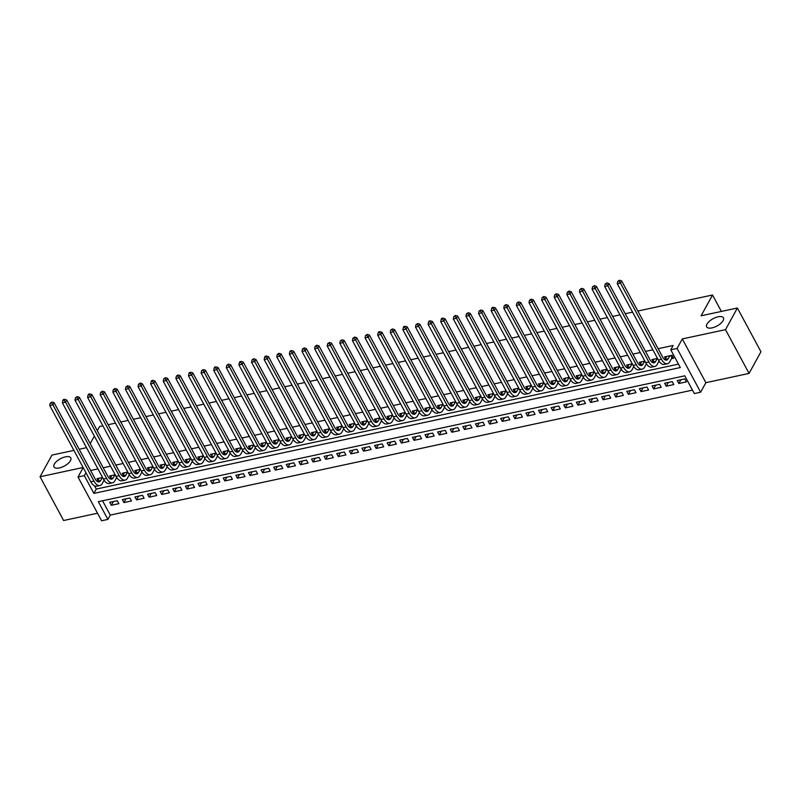 <?xml version="1.0" encoding="UTF-8"?>
<svg xmlns="http://www.w3.org/2000/svg" width="801" height="801" viewBox="0 0 801 801"><rect width="100%" height="100%" fill="white"/><g stroke="black" fill="none" stroke-linecap="round" stroke-linejoin="round"><path stroke-width="1.2" d="M70.458 460.665A9.542 4.135 151.7 0 1 61.827 467.203A9.542 4.135 151.7 0 1 53.987 466.923A9.542 4.135 151.7 0 1 54.318 464.129A9.542 4.135 151.7 0 1 62.959 457.601A9.542 4.135 151.7 0 1 70.788 457.882A9.542 4.135 151.7 0 1 70.458 460.665M723.123 320.61A9.542 4.135 151.7 0 1 714.482 327.148A9.542 4.135 151.7 0 1 706.652 326.868A9.542 4.135 151.7 0 1 706.983 324.075A9.542 4.135 151.7 0 1 715.613 317.546A9.542 4.135 151.7 0 1 723.453 317.827A9.542 4.135 151.7 0 1 723.123 320.61M107.885 519.408L101.577 520.76L78.017 477.006L84.325 475.654L93.877 493.396L680.319 367.549L670.767 349.807L677.075 348.455L700.635 392.21L694.327 393.561L684.775 375.819L98.333 501.666L107.885 519.408L110.258 515.083L692.485 390.137M73.902 450.382L51.935 455.088L40.05 476.745L63.609 520.51L97.522 513.231M637.846 311.028L712.54 294.998L701.125 315.784L737.391 308.005L760.95 351.759L749.065 373.416L725.506 329.652L682.302 338.923L677.075 348.455M682.302 338.923L705.871 382.688L749.065 373.416M705.871 382.688L700.635 392.21M737.391 308.005L725.506 329.652M102.568 477.476L96.991 478.678L97.952 480.47M115.174 474.773L109.607 475.974L110.568 477.756M127.79 472.069L122.213 473.261L123.174 475.053M140.395 469.366L134.828 470.557L135.79 472.35M153.011 466.653L147.434 467.854L148.405 469.646M165.627 463.949L160.05 465.141L161.011 466.933M178.233 461.246L172.666 462.437L173.627 464.23M190.848 458.532L185.271 459.734L186.232 461.526M203.454 455.829L197.887 457.031L198.848 458.813M216.07 453.126L210.493 454.317L211.464 456.109M228.685 450.412L223.109 451.614L224.07 453.406M241.291 447.709L235.724 448.91L236.685 450.693M253.907 445.006L248.33 446.197L249.301 447.989M266.523 442.302L260.946 443.494L261.907 445.286M279.128 439.589L273.552 440.79L274.523 442.583M291.744 436.885L286.167 438.077L287.128 439.869M304.35 434.182L298.783 435.374L299.744 437.166M316.966 431.469L311.389 432.67L312.36 434.462M329.581 428.765L324.005 429.967L324.966 431.749M342.187 426.062L336.61 427.253L337.581 429.046M354.803 423.349L349.226 424.55L350.187 426.342M367.409 420.645L361.842 421.847L362.803 423.629M380.024 417.942L374.447 419.133L375.419 420.925M392.64 415.238L387.063 416.43L388.024 418.222M405.246 412.525L399.669 413.727L400.64 415.519M417.862 409.822L412.285 411.013L413.246 412.805M430.467 407.118L424.9 408.31L425.862 410.102M443.083 404.405L437.506 405.606L438.477 407.399M455.699 401.701L450.122 402.903L451.083 404.685M468.305 398.998L462.738 400.19L463.699 401.982M480.92 396.285L475.343 397.486L476.305 399.278M493.526 393.581L487.959 394.783L488.92 396.565M506.142 390.878L500.565 392.069L501.536 393.862M518.758 388.175L513.181 389.366L514.142 391.158M531.363 385.461L525.796 386.663L526.758 388.455M543.979 382.758L538.402 383.949L539.363 385.742M556.585 380.054L551.018 381.246L551.979 383.038M569.201 377.341L563.624 378.543L564.595 380.335M581.816 374.638L576.239 375.839L577.201 377.621M594.422 371.934L588.855 373.126L589.816 374.918M607.038 369.221L601.461 370.422L602.422 372.215M619.644 366.518L614.077 367.719L615.038 369.501M632.259 363.814L626.682 365.006L627.654 366.798M644.875 361.111L639.298 362.302L640.259 364.095M657.481 358.397L651.914 359.599L652.875 361.391M680.9 379.764L678.847 383.499L686.417 381.877L684.825 378.923L677.256 380.545L678.847 383.499M668.294 382.467L666.242 386.202L673.801 384.58L672.209 381.626L664.65 383.248L666.242 386.202M655.679 385.171L653.626 388.916L661.195 387.294L659.603 384.33L652.034 385.952L653.626 388.916M643.063 387.884L641.01 391.619L648.58 389.997L646.988 387.043L639.418 388.665L641.01 391.619M630.457 390.588L628.405 394.322L635.974 392.7L634.382 389.747L626.813 391.369L628.405 394.322M617.841 393.291L615.789 397.036L623.358 395.404L621.766 392.45L614.197 394.072L615.789 397.036M605.236 396.004L603.183 399.739L610.742 398.117L609.15 395.153L601.591 396.785L603.183 399.739M592.62 398.708L590.567 402.442L598.137 400.82L596.545 397.867L588.975 399.489L590.567 402.442M580.004 401.411L577.952 405.156L585.521 403.524L583.929 400.57L576.36 402.192L577.952 405.156M567.398 404.115L565.346 407.859L572.915 406.237L571.323 403.273L563.754 404.905L565.346 407.859M554.783 406.828L552.73 410.563L560.299 408.941L558.708 405.987L551.138 407.609L552.73 410.563M542.177 409.531L540.124 413.266L547.684 411.644L546.092 408.69L538.532 410.312L540.124 413.266M529.561 412.235L527.509 415.979L535.078 414.357L533.486 411.394L525.917 413.016L527.509 415.979M516.945 414.948L514.893 418.683L522.462 417.061L520.87 414.107L513.301 415.729L514.893 418.683M504.34 417.651L502.287 421.386L509.857 419.764L508.265 416.81L500.695 418.432L502.287 421.386M491.724 420.355L489.671 424.099L497.241 422.467L495.649 419.514L488.079 421.136L489.671 424.099M479.118 423.068L477.066 426.803L484.625 425.181L483.033 422.217L475.474 423.849L477.066 426.803M466.502 425.772L464.45 429.506L472.019 427.884L470.427 424.93L462.858 426.553L464.45 429.506M453.887 428.475L451.834 432.22L459.404 430.588L457.812 427.634L450.242 429.256L451.834 432.22M441.281 431.178L439.228 434.923L446.788 433.301L445.196 430.337L437.636 431.969L439.228 434.923M428.665 433.892L426.613 437.626L434.182 436.004L432.59 433.051L425.021 434.673L426.613 437.626M416.059 436.595L414.007 440.33L421.566 438.708L419.974 435.754L412.415 437.376L414.007 440.33M403.444 439.298L401.391 443.043L408.961 441.421L407.369 438.457L399.799 440.079L401.391 443.043M390.828 442.012L388.775 445.746L396.345 444.124L394.753 441.171L387.183 442.793L388.775 445.746M378.222 444.715L376.17 448.45L383.729 446.828L382.137 443.874L374.578 445.496L376.17 448.45M365.606 447.419L363.554 451.163L371.123 449.531L369.531 446.578L361.962 448.2L363.554 451.163M352.991 450.132L350.938 453.867L358.508 452.245L356.916 449.281L349.346 450.913L350.938 453.867M340.385 452.835L338.332 456.57L345.902 454.948L344.31 451.994L336.74 453.616L338.332 456.57M327.769 455.539L325.717 459.283L333.286 457.651L331.694 454.698L324.125 456.32L325.717 459.283M315.163 458.242L313.111 461.987L320.67 460.365L319.078 457.401L311.519 459.033L313.111 461.987M302.548 460.955L300.495 464.69L308.065 463.068L306.473 460.114L298.903 461.736L300.495 464.69M289.932 463.659L287.879 467.394L295.449 465.771L293.857 462.818L286.287 464.44L287.879 467.394M277.326 466.362L275.274 470.107L282.843 468.485L281.251 465.521L273.682 467.143L275.274 470.107M264.71 469.076L262.658 472.81L270.227 471.188L268.635 468.235L261.066 469.857L262.658 472.81M252.105 471.779L250.052 475.514L257.612 473.892L256.02 470.938L248.46 472.56L250.052 475.514M239.489 474.482L237.436 478.227L245.006 476.595L243.414 473.641L235.844 475.263L237.436 478.227M226.873 477.196L224.821 480.93L232.39 479.308L230.798 476.345L223.229 477.977L224.821 480.93M214.267 479.899L212.215 483.634L219.784 482.012L218.192 479.058L210.623 480.68L212.215 483.634M201.652 482.602L199.599 486.347L207.169 484.715L205.577 481.761L198.007 483.383L199.599 486.347M189.046 485.306L186.993 489.051L194.553 487.429L192.961 484.465L185.401 486.097L186.993 489.051M176.43 488.019L174.378 491.754L181.947 490.132L180.355 487.178L172.786 488.8L174.378 491.754M163.815 490.723L161.762 494.457L169.331 492.835L167.739 489.882L160.17 491.504L161.762 494.457M151.209 493.426L149.156 497.171L156.726 495.549L155.134 492.585L147.564 494.207L149.156 497.171M138.593 496.139L136.54 499.874L144.11 498.252L142.518 495.298L134.948 496.92L136.54 499.874M125.987 498.843L123.935 502.577L131.494 500.955L129.902 498.002L122.343 499.624L123.935 502.577M102.548 500.765L110.258 515.083M117.296 500.705L109.727 502.327L111.319 505.291L118.888 503.659L117.296 500.705M670.767 349.807L673.15 345.471L658.132 348.695M652.865 349.827L645.516 351.399M640.259 352.53L632.91 354.112M627.644 355.243L620.294 356.815M615.028 357.947L607.679 359.519M602.422 360.65L595.073 362.232M589.806 363.354L582.457 364.936M577.201 366.067L569.851 367.639M564.585 368.77L557.236 370.352M551.969 371.474L544.62 373.056M539.363 374.187L532.014 375.759M526.748 376.891L519.398 378.462M514.142 379.594L506.793 381.176M501.526 382.307L494.177 383.879M488.91 385.011L481.561 386.583M476.305 387.714L468.955 389.296M463.689 390.417L456.34 391.999M451.073 393.131L443.734 394.703M438.467 395.834L431.118 397.416M425.852 398.538L418.502 400.12M413.246 401.251L405.897 402.823M400.63 403.954L393.281 405.526M388.014 406.658L380.675 408.24M375.409 409.371L368.06 410.943M362.793 412.074L355.444 413.646M350.187 414.778L342.838 416.36M337.571 417.481L330.222 419.063M324.956 420.195L317.617 421.767M312.35 422.898L305.001 424.48M299.734 425.601L292.385 427.183M287.128 428.315L279.779 429.887M274.513 431.018L267.164 432.59M261.897 433.721L254.558 435.303M249.291 436.435L241.942 438.007M236.675 439.138L229.326 440.71M224.07 441.842L216.721 443.424M211.454 444.545L204.105 446.127M198.838 447.258L191.489 448.83M186.232 449.962L178.883 451.544M173.617 452.665L166.268 454.247M161.011 455.379L153.662 456.95M148.395 458.082L141.046 459.654M135.78 460.785L128.43 462.367M123.174 463.499L115.825 465.071M110.558 466.202L103.209 467.774M97.952 468.905L90.603 470.487M94.538 485.877L96.25 489.061L678.477 364.125M671.478 358.698L673.681 358.227L672.089 355.264L664.52 356.886L665.481 358.678M97.311 430.698L99.604 426.522L102.888 425.822M108.155 424.69L115.494 423.118M120.761 421.987L128.11 420.405M133.377 419.283L140.726 417.701M145.982 416.57L153.331 414.998M158.598 413.867L165.947 412.285M171.214 411.163L178.553 409.581M183.819 408.45L191.169 406.878M196.435 405.747L203.784 404.175M209.041 403.043L216.39 401.461M221.657 400.33L229.006 398.758M234.272 397.626L241.612 396.054M246.878 394.923L254.227 393.341M259.494 392.22L266.843 390.638M272.1 389.506L279.449 387.934M284.715 386.803L292.065 385.221M297.331 384.1L304.68 382.518M309.937 381.386L317.286 379.814M322.553 378.683L329.902 377.111M335.158 375.979L342.508 374.397M347.774 373.266L355.123 371.694M360.39 370.563L367.739 368.991M372.996 367.859L380.345 366.277M385.611 365.156L392.961 363.574M398.217 362.442L405.566 360.871M410.833 359.739L418.182 358.157M423.449 357.036L430.798 355.454M436.054 354.322L443.404 352.75M448.67 351.619L456.019 350.047M461.276 348.916L468.625 347.334M473.892 346.202L481.241 344.63M486.507 343.499L493.857 341.927M499.113 340.795L506.462 339.213M511.729 338.092L519.078 336.51M524.335 335.379L531.684 333.807M536.95 332.675L544.3 331.093M549.566 329.972L556.915 328.39M562.172 327.259L569.521 325.687M574.788 324.555L582.137 322.983M587.403 321.852L594.742 320.27M600.009 319.138L607.358 317.566M612.625 316.435L619.974 314.863M625.231 313.732L632.58 312.15M721.391 311.439L712.54 294.998M83.124 467.504L40.05 476.745M83.174 467.604L78.017 477.006M85.927 472.72L84.325 475.654M90.213 443.634L94.348 436.094M79.169 449.251L86.518 447.669M96.25 489.061L93.877 493.396M113.372 501.546L111.319 505.291M666.732 356.415L665.09 359.409A7.449 3.735 -102.1 0 1 664.89 359.729M669.886 355.744L668.244 358.728A7.449 3.735 -102.1 0 1 666.622 360.1A7.449 3.735 -102.1 0 1 662.677 357.146L621.636 280.921L620.445 283.083L661.496 359.309A11.184 5.607 77.9 0 0 667.403 363.744A11.184 5.607 77.9 0 0 669.836 361.682L671.949 357.827L670.727 355.554M672.94 356.845L671.949 357.827M619.033 281.101L619.503 280.24L617.771 281.371L619.033 281.101L620.445 283.083L617.291 283.764L658.342 359.989A11.184 5.607 77.9 0 0 664.249 364.425L667.403 363.744M617.291 283.764L617.771 281.371M619.503 280.24L621.636 280.921M654.117 359.118L652.475 362.112A7.449 3.735 -102.1 0 1 652.284 362.432M657.271 358.447L655.629 361.431A7.449 3.735 -102.1 0 1 654.006 362.813A7.449 3.735 -102.1 0 1 650.072 359.849L609.03 283.624L607.839 285.797L648.88 362.022A11.184 5.607 77.9 0 0 654.787 366.447A11.184 5.607 77.9 0 0 657.221 364.395L659.013 361.121M606.417 283.804L606.898 282.943L605.155 284.075L606.417 283.804L607.839 285.797L604.685 286.468L645.726 362.693A11.184 5.607 77.9 0 0 651.634 367.128L654.787 366.447M604.685 286.468L605.155 284.075M606.898 282.943L609.03 283.624M641.501 361.832L639.869 364.815A7.449 3.735 -102.1 0 1 639.669 365.136M644.655 361.151L643.013 364.145A7.449 3.735 -102.1 0 1 641.401 365.516A7.449 3.735 -102.1 0 1 637.456 362.563L596.415 286.337L595.223 288.5L636.264 364.725A11.184 5.607 77.9 0 0 642.182 369.161A11.184 5.607 77.9 0 0 644.605 367.098L646.407 363.834M593.811 286.518L594.282 285.647L592.55 286.788L593.811 286.518L595.223 288.5L592.069 289.171L633.11 365.396A11.184 5.607 77.9 0 0 639.028 369.832L642.182 369.161M592.069 289.171L592.55 286.788M594.282 285.647L596.415 286.337M628.895 364.535L627.253 367.519A7.449 3.735 -102.1 0 1 627.053 367.849M632.049 363.854L630.407 366.848A7.449 3.735 -102.1 0 1 628.785 368.22A7.449 3.735 -102.1 0 1 624.84 365.266L583.799 289.041L582.617 291.204L623.659 367.429A11.184 5.607 77.9 0 0 629.566 371.864A11.184 5.607 77.9 0 0 631.999 369.802L633.791 366.538M581.196 289.221L581.676 288.36L579.934 289.491L581.196 289.221L582.617 291.204L579.463 291.884L620.505 368.11A11.184 5.607 77.9 0 0 626.412 372.545L629.566 371.864M579.463 291.884L579.934 289.491M581.676 288.36L583.799 289.041M616.279 367.238L614.637 370.232A7.449 3.735 -102.1 0 1 614.447 370.553M619.433 366.568L617.791 369.551A7.449 3.735 -102.1 0 1 616.169 370.923A7.449 3.735 -102.1 0 1 612.234 367.969L571.193 291.744L570.002 293.917L611.043 370.132A11.184 5.607 77.9 0 0 616.96 374.568A11.184 5.607 77.9 0 0 619.383 372.515L621.175 369.241M568.58 291.924L569.06 291.063L567.318 292.195L568.58 291.924L570.002 293.917L566.848 294.588L607.889 370.813A11.184 5.607 77.9 0 0 613.806 375.248L616.96 374.568M566.848 294.588L567.318 292.195M569.06 291.063L571.193 291.744M603.674 369.952L602.032 372.936A7.449 3.735 -102.1 0 1 601.831 373.256M606.818 369.271L605.186 372.265A7.449 3.735 -102.1 0 1 603.564 373.636A7.449 3.735 -102.1 0 1 599.619 370.673L558.577 294.458L557.386 296.62L598.427 372.845A11.184 5.607 77.9 0 0 604.344 377.281A11.184 5.607 77.9 0 0 606.778 375.218L608.57 371.954M555.974 294.638L556.445 293.767L554.713 294.908L555.974 294.638L557.386 296.62L554.232 297.291L595.283 373.516A11.184 5.607 77.9 0 0 601.191 377.952L604.344 377.281M554.232 297.291L554.713 294.908M556.445 293.767L558.577 294.458M591.058 372.655L589.416 375.639A7.449 3.735 -102.1 0 1 589.216 375.969M594.212 371.974L592.57 374.968A7.449 3.735 -102.1 0 1 590.948 376.34A7.449 3.735 -102.1 0 1 587.013 373.386L545.962 297.161L544.78 299.324L585.821 375.549A11.184 5.607 77.9 0 0 591.729 379.984A11.184 5.607 77.9 0 0 594.162 377.922L595.954 374.658M543.358 297.341L543.839 296.47L542.097 297.612L543.358 297.341L544.78 299.324L541.626 300.005L582.667 376.23A11.184 5.607 77.9 0 0 588.575 380.665L591.729 379.984M541.626 300.005L542.097 297.612M543.839 296.47L545.962 297.161M578.442 375.359L576.81 378.352A7.449 3.735 -102.1 0 1 576.61 378.673M581.596 374.688L579.954 377.671A7.449 3.735 -102.1 0 1 578.342 379.043A7.449 3.735 -102.1 0 1 574.397 376.09L533.356 299.864L532.164 302.027L573.206 378.252A11.184 5.607 77.9 0 0 579.123 382.688A11.184 5.607 77.9 0 0 581.546 380.625L583.348 377.361M530.753 300.045L531.223 299.184L529.491 300.315L530.753 300.045L532.164 302.027L529.01 302.708L570.052 378.933A11.184 5.607 77.9 0 0 575.969 383.369L579.123 382.688M529.01 302.708L529.491 300.315M531.223 299.184L533.356 299.864M565.836 378.072L564.194 381.056A7.449 3.735 -102.1 0 1 563.994 381.376M568.99 377.391L567.348 380.375A7.449 3.735 -102.1 0 1 565.726 381.757A7.449 3.735 -102.1 0 1 561.781 378.793L520.74 302.568L519.559 304.74L560.6 380.966A11.184 5.607 77.9 0 0 566.507 385.401A11.184 5.607 77.9 0 0 568.94 383.339L570.733 380.064M518.137 302.758L518.617 301.887L516.875 303.028L518.137 302.758L519.559 304.74L516.405 305.411L557.446 381.636A11.184 5.607 77.9 0 0 563.353 386.072L566.507 385.401M516.405 305.411L516.875 303.028M518.617 301.887L520.74 302.568M553.221 380.775L551.579 383.759A7.449 3.735 -102.1 0 1 551.388 384.079M556.375 380.095L554.733 383.088A7.449 3.735 -102.1 0 1 553.111 384.46A7.449 3.735 -102.1 0 1 549.176 381.506L508.134 305.281L506.943 307.444L547.984 383.669A11.184 5.607 77.9 0 0 553.902 388.105A11.184 5.607 77.9 0 0 556.325 386.042L558.117 382.778M505.521 305.461L506.002 304.59L504.26 305.732L505.521 305.461L506.943 307.444L503.789 308.125L544.83 384.34A11.184 5.607 77.9 0 0 550.748 388.775L553.902 388.105M503.789 308.125L504.26 305.732M506.002 304.59L508.134 305.281M540.615 383.479L538.973 386.472A7.449 3.735 -102.1 0 1 538.773 386.793M543.759 382.808L542.127 385.792A7.449 3.735 -102.1 0 1 540.505 387.163A7.449 3.735 -102.1 0 1 536.56 384.21L495.519 307.985L494.327 310.147L535.368 386.372A11.184 5.607 77.9 0 0 541.286 390.808A11.184 5.607 77.9 0 0 543.719 388.745L545.511 385.481M492.915 308.165L493.386 307.304L492.124 307.574L491.654 308.435L492.915 308.165L494.327 310.147L491.173 310.828L532.224 387.053A11.184 5.607 77.9 0 0 538.132 391.489L541.286 390.808M491.173 310.828L491.654 308.435M493.386 307.304L495.519 307.985M527.999 386.182L526.357 389.176A7.449 3.735 -102.1 0 1 526.157 389.496M531.153 385.511L529.511 388.495A7.449 3.735 -102.1 0 1 527.889 389.877A7.449 3.735 -102.1 0 1 523.954 386.913L482.903 310.688L481.721 312.861L522.763 389.086A11.184 5.607 77.9 0 0 528.67 393.511A11.184 5.607 77.9 0 0 531.103 391.459L532.895 388.185M480.3 310.868L480.78 310.007L479.038 311.138L480.3 310.868L481.721 312.861L478.567 313.531L519.609 389.757A11.184 5.607 77.9 0 0 525.516 394.192L528.67 393.511M478.567 313.531L479.038 311.138M480.78 310.007L482.903 310.688M515.383 388.896L513.751 391.879A7.449 3.735 -102.1 0 1 513.551 392.2M518.537 388.215L516.895 391.208A7.449 3.735 -102.1 0 1 515.283 392.58A7.449 3.735 -102.1 0 1 511.338 389.626L470.297 313.401L469.106 315.564L510.147 391.789A11.184 5.607 77.9 0 0 516.064 396.225A11.184 5.607 77.9 0 0 518.487 394.162L520.29 390.898M467.694 313.581L468.164 312.71L466.432 313.852L467.694 313.581L469.106 315.564L465.952 316.235L506.993 392.46A11.184 5.607 77.9 0 0 512.91 396.895L516.064 396.225M465.952 316.235L466.432 313.852M468.164 312.71L470.297 313.401M502.778 391.599L501.136 394.583A7.449 3.735 -102.1 0 1 500.935 394.913M505.932 390.918L504.29 393.912A7.449 3.735 -102.1 0 1 502.668 395.283A7.449 3.735 -102.1 0 1 498.723 392.33L457.681 316.105L456.5 318.267L497.541 394.493A11.184 5.607 77.9 0 0 503.449 398.928A11.184 5.607 77.9 0 0 505.882 396.865L507.674 393.601M455.078 316.285L455.549 315.424L453.817 316.555L455.078 316.285L456.5 318.267L453.346 318.948L494.387 395.173A11.184 5.607 77.9 0 0 500.295 399.609L503.449 398.928M453.346 318.948L453.817 316.555M455.549 315.424L457.681 316.105M490.162 394.302L488.52 397.296A7.449 3.735 -102.1 0 1 488.33 397.616M493.316 393.631L491.674 396.615A7.449 3.735 -102.1 0 1 490.052 397.987A7.449 3.735 -102.1 0 1 486.117 395.033L445.076 318.808L443.884 320.981L484.925 397.196A11.184 5.607 77.9 0 0 490.833 401.631A11.184 5.607 77.9 0 0 493.266 399.579L495.058 396.305M442.462 318.988L442.943 318.127L441.681 318.397L441.201 319.259L442.462 318.988L443.884 320.981L440.73 321.652L481.771 397.877A11.184 5.607 77.9 0 0 487.689 402.312L490.833 401.631M440.73 321.652L441.201 319.259M442.943 318.127L445.076 318.808M477.556 397.016L475.914 399.999A7.449 3.735 -102.1 0 1 475.714 400.32M480.7 396.335L479.068 399.329A7.449 3.735 -102.1 0 1 477.446 400.7A7.449 3.735 -102.1 0 1 473.501 397.737L432.46 321.521L431.268 323.684L472.31 399.909A11.184 5.607 77.9 0 0 478.227 404.345A11.184 5.607 77.9 0 0 480.66 402.282L482.452 399.018M429.857 321.702L430.327 320.831L429.066 321.101L428.595 321.972L429.857 321.702L431.268 323.684L428.114 324.355L469.166 400.58A11.184 5.607 77.9 0 0 475.073 405.016L478.227 404.345M428.114 324.355L428.595 321.972M430.327 320.831L432.46 321.521M464.94 399.719L463.298 402.703A7.449 3.735 -102.1 0 1 463.098 403.033M468.094 399.038L466.452 402.032A7.449 3.735 -102.1 0 1 464.83 403.404A7.449 3.735 -102.1 0 1 460.895 400.45L419.844 324.225L418.663 326.387L459.704 402.613A11.184 5.607 77.9 0 0 465.611 407.048A11.184 5.607 77.9 0 0 468.044 404.986L469.837 401.722M417.241 324.405L417.721 323.534L415.979 324.675L417.241 324.405L418.663 326.387L415.509 327.068L456.55 403.293A11.184 5.607 77.9 0 0 462.457 407.729L465.611 407.048M415.509 327.068L415.979 324.675M417.721 323.534L419.844 324.225M452.325 402.422L450.683 405.416A7.449 3.735 -102.1 0 1 450.492 405.737M455.479 401.752L453.837 404.735A7.449 3.735 -102.1 0 1 452.225 406.107A7.449 3.735 -102.1 0 1 448.28 403.153L407.238 326.928L406.047 329.091L447.088 405.316A11.184 5.607 77.9 0 0 453.006 409.752A11.184 5.607 77.9 0 0 455.429 407.689L457.231 404.425M404.635 327.108L405.106 326.247L403.844 326.518L403.374 327.379L404.635 327.108L406.047 329.091L402.893 329.772L443.934 405.997A11.184 5.607 77.9 0 0 449.852 410.432L453.006 409.752M402.893 329.772L403.374 327.379M405.106 326.247L407.238 326.928M439.719 405.136L438.077 408.12A7.449 3.735 -102.1 0 1 437.877 408.44M442.873 404.455L441.231 407.439A7.449 3.735 -102.1 0 1 439.609 408.82A7.449 3.735 -102.1 0 1 435.664 405.857L394.623 329.632L393.431 331.804L434.482 408.029A11.184 5.607 77.9 0 0 440.39 412.465A11.184 5.607 77.9 0 0 442.823 410.402L444.615 407.128M392.019 329.822L392.49 328.951L390.758 330.092L392.019 329.822L393.431 331.804L390.287 332.475L431.328 408.7A11.184 5.607 77.9 0 0 437.236 413.136L440.39 412.465M390.287 332.475L390.758 330.092M392.49 328.951L394.623 329.632M427.103 407.839L425.461 410.823A7.449 3.735 -102.1 0 1 425.271 411.143M430.257 407.158L428.615 410.152A7.449 3.735 -102.1 0 1 426.993 411.524A7.449 3.735 -102.1 0 1 423.058 408.57L382.017 332.345L380.825 334.508L421.867 410.733A11.184 5.607 77.9 0 0 427.774 415.168A11.184 5.607 77.9 0 0 430.207 413.106L431.999 409.842M379.404 332.525L379.884 331.654L378.623 331.924L378.142 332.795L379.404 332.525L380.825 334.508L377.671 335.188L418.713 411.404A11.184 5.607 77.9 0 0 424.63 415.839L427.774 415.168M377.671 335.188L378.142 332.795M379.884 331.654L382.017 332.345M414.497 410.543L412.855 413.536A7.449 3.735 -102.1 0 1 412.655 413.857M417.641 409.872L416.009 412.855A7.449 3.735 -102.1 0 1 414.387 414.227A7.449 3.735 -102.1 0 1 410.442 411.273L369.401 335.048L368.21 337.211L409.251 413.436A11.184 5.607 77.9 0 0 415.168 417.872A11.184 5.607 77.9 0 0 417.601 415.809L419.394 412.545M366.798 335.229L367.269 334.367L365.536 335.499L366.798 335.229L368.21 337.211L365.056 337.892L406.107 414.117A11.184 5.607 77.9 0 0 412.014 418.553L415.168 417.872M365.056 337.892L365.536 335.499M367.269 334.367L369.401 335.048M401.882 413.246L400.24 416.24A7.449 3.735 -102.1 0 1 400.039 416.56M405.036 412.575L403.394 415.559A7.449 3.735 -102.1 0 1 401.772 416.941A7.449 3.735 -102.1 0 1 397.837 413.977L356.785 337.752L355.604 339.924L396.645 416.15A11.184 5.607 77.9 0 0 402.553 420.575A11.184 5.607 77.9 0 0 404.986 418.522L406.778 415.248M354.182 337.932L354.663 337.071L352.921 338.202L354.182 337.932L355.604 339.924L352.45 340.595L393.491 416.82A11.184 5.607 77.9 0 0 399.399 421.256L402.553 420.575M352.45 340.595L352.921 338.202M354.663 337.071L356.785 337.752M389.266 415.959L387.624 418.943A7.449 3.735 -102.1 0 1 387.434 419.263M392.42 415.278L390.778 418.272A7.449 3.735 -102.1 0 1 389.166 419.644A7.449 3.735 -102.1 0 1 385.221 416.69L344.18 340.465L342.988 342.628L384.029 418.853A11.184 5.607 77.9 0 0 389.947 423.288A11.184 5.607 77.9 0 0 392.37 421.226L394.162 417.962M341.576 340.645L342.047 339.774L340.315 340.916L341.576 340.645L342.988 342.628L339.834 343.299L380.875 419.524A11.184 5.607 77.9 0 0 386.793 423.959L389.947 423.288M339.834 343.299L340.315 340.916M342.047 339.774L344.18 340.465M376.66 418.663L375.018 421.646A7.449 3.735 -102.1 0 1 374.818 421.977M379.814 417.982L378.172 420.976A7.449 3.735 -102.1 0 1 376.55 422.347A7.449 3.735 -102.1 0 1 372.605 419.394L331.564 343.168L330.372 345.331L371.424 421.556A11.184 5.607 77.9 0 0 377.331 425.992A11.184 5.607 77.9 0 0 379.764 423.929L381.556 420.665M328.961 343.349L329.431 342.488L327.699 343.619L328.961 343.349L330.372 345.331L327.229 346.012L368.27 422.237A11.184 5.607 77.9 0 0 374.177 426.673L377.331 425.992M327.229 346.012L327.699 343.619M329.431 342.488L331.564 343.168M364.044 421.366L362.402 424.36A7.449 3.735 -102.1 0 1 362.212 424.68M367.198 420.695L365.556 423.679A7.449 3.735 -102.1 0 1 363.934 425.051A7.449 3.735 -102.1 0 1 359.999 422.097L318.958 345.872L317.767 348.045L358.808 424.26A11.184 5.607 77.9 0 0 364.715 428.695A11.184 5.607 77.9 0 0 367.148 426.643L368.941 423.369M316.345 346.052L316.826 345.191L315.083 346.322L316.345 346.052L317.767 348.045L314.613 348.715L355.654 424.941A11.184 5.607 77.9 0 0 361.571 429.376L364.715 428.695M314.613 348.715L315.083 346.322M316.826 345.191L318.958 345.872M351.429 424.079L349.797 427.063A7.449 3.735 -102.1 0 1 349.596 427.384M354.583 423.399L352.951 426.392A7.449 3.735 -102.1 0 1 351.329 427.764A7.449 3.735 -102.1 0 1 347.384 424.8L306.342 348.585L305.151 350.748L346.192 426.973A11.184 5.607 77.9 0 0 352.11 431.409A11.184 5.607 77.9 0 0 354.543 429.346L356.335 426.082M303.739 348.765L304.21 347.894L302.478 349.036L303.739 348.765L305.151 350.748L301.997 351.419L343.038 427.644A11.184 5.607 77.9 0 0 348.956 432.079L352.11 431.409M301.997 351.419L302.478 349.036M304.21 347.894L306.342 348.585M338.823 426.783L337.181 429.767A7.449 3.735 -102.1 0 1 336.981 430.097M341.977 426.102L340.335 429.096A7.449 3.735 -102.1 0 1 338.713 430.467A7.449 3.735 -102.1 0 1 334.778 427.514L293.727 351.289L292.545 353.451L333.586 429.676A11.184 5.607 77.9 0 0 339.494 434.112A11.184 5.607 77.9 0 0 341.927 432.049L343.719 428.785M291.123 351.469L291.604 350.598L290.342 350.868L289.862 351.739L291.123 351.469L292.545 353.451L289.391 354.132L330.433 430.357A11.184 5.607 77.9 0 0 336.34 434.793L339.494 434.112M289.391 354.132L289.862 351.739M291.604 350.598L293.727 351.289M326.207 429.486L324.565 432.48A7.449 3.735 -102.1 0 1 324.375 432.8M329.361 428.815L327.719 431.799A7.449 3.735 -102.1 0 1 326.107 433.171A7.449 3.735 -102.1 0 1 322.162 430.217L281.121 353.992L279.929 356.155L320.971 432.38A11.184 5.607 77.9 0 0 326.888 436.815A11.184 5.607 77.9 0 0 329.311 434.753L331.103 431.489M278.518 354.172L278.988 353.311L277.256 354.442L278.518 354.172L279.929 356.155L276.776 356.835L317.817 433.061A11.184 5.607 77.9 0 0 323.734 437.496L326.888 436.815M276.776 356.835L277.256 354.442M278.988 353.311L281.121 353.992M313.602 432.2L311.959 435.183A7.449 3.735 -102.1 0 1 311.759 435.504M316.755 431.519L315.113 434.502A7.449 3.735 -102.1 0 1 313.491 435.884A7.449 3.735 -102.1 0 1 309.546 432.92L268.505 356.695L267.314 358.868L308.365 435.093A11.184 5.607 77.9 0 0 314.272 439.529A11.184 5.607 77.9 0 0 316.705 437.466L318.498 434.192M265.902 356.886L266.373 356.014L265.111 356.285L264.64 357.156L265.902 356.886L267.314 358.868L264.17 359.539L305.211 435.764A11.184 5.607 77.9 0 0 311.118 440.2L314.272 439.529M264.17 359.539L264.64 357.156M266.373 356.014L268.505 356.695M300.986 434.903L299.344 437.887A7.449 3.735 -102.1 0 1 299.153 438.207M304.14 434.222L302.498 437.216A7.449 3.735 -102.1 0 1 300.876 438.588A7.449 3.735 -102.1 0 1 296.941 435.634L255.899 359.409L254.708 361.571L295.749 437.797A11.184 5.607 77.9 0 0 301.657 442.232A11.184 5.607 77.9 0 0 304.09 440.17L305.882 436.905M253.286 359.589L253.767 358.718L252.025 359.859L253.286 359.589L254.708 361.571L251.554 362.252L292.595 438.467A11.184 5.607 77.9 0 0 298.513 442.903L301.657 442.232M251.554 362.252L252.025 359.859M253.767 358.718L255.899 359.409M288.37 437.606L286.738 440.6A7.449 3.735 -102.1 0 1 286.538 440.92M291.524 436.935L289.892 439.919A7.449 3.735 -102.1 0 1 288.27 441.291A7.449 3.735 -102.1 0 1 284.325 438.337L243.284 362.112L242.092 364.275L283.133 440.5A11.184 5.607 77.9 0 0 289.051 444.935A11.184 5.607 77.9 0 0 291.484 442.873L293.276 439.609M240.68 362.292L241.151 361.431L239.889 361.702L239.419 362.563L240.68 362.292L242.092 364.275L238.938 364.956L279.98 441.181A11.184 5.607 77.9 0 0 285.897 445.616L289.051 444.935M238.938 364.956L239.419 362.563M241.151 361.431L243.284 362.112M275.764 440.31L274.122 443.303A7.449 3.735 -102.1 0 1 273.922 443.624M278.918 439.639L277.276 442.623A7.449 3.735 -102.1 0 1 275.654 444.004A7.449 3.735 -102.1 0 1 271.709 441.041L230.668 364.815L229.486 366.988L270.528 443.213A11.184 5.607 77.9 0 0 276.435 447.639A11.184 5.607 77.9 0 0 278.868 445.586L280.66 442.312M228.065 364.996L228.545 364.135L226.803 365.266L228.065 364.996L229.486 366.988L226.333 367.659L267.374 443.884A11.184 5.607 77.9 0 0 273.281 448.32L276.435 447.639M226.333 367.659L226.803 365.266M228.545 364.135L230.668 364.815M263.149 443.023L261.506 446.007A7.449 3.735 -102.1 0 1 261.316 446.327M266.302 442.342L264.66 445.336A7.449 3.735 -102.1 0 1 263.048 446.708A7.449 3.735 -102.1 0 1 259.103 443.754L218.062 367.529L216.871 369.692L257.912 445.917A11.184 5.607 77.9 0 0 263.829 450.352A11.184 5.607 77.9 0 0 266.252 448.29L268.045 445.026M215.449 367.709L215.93 366.838L214.668 367.108L214.197 367.979L215.449 367.709L216.871 369.692L213.717 370.362L254.758 446.588A11.184 5.607 77.9 0 0 260.675 451.023L263.829 450.352M213.717 370.362L214.197 367.979M215.93 366.838L218.062 367.529M250.543 445.726L248.901 448.71A7.449 3.735 -102.1 0 1 248.7 449.041M253.697 445.046L252.055 448.039A7.449 3.735 -102.1 0 1 250.433 449.411A7.449 3.735 -102.1 0 1 246.488 446.457L205.446 370.232L204.255 372.395L245.306 448.62A11.184 5.607 77.9 0 0 251.214 453.056A11.184 5.607 77.9 0 0 253.647 450.993L255.439 447.729M202.843 370.412L203.314 369.551L201.582 370.683L202.843 370.412L204.255 372.395L201.111 373.076L242.152 449.301A11.184 5.607 77.9 0 0 248.06 453.736L251.214 453.056M201.111 373.076L201.582 370.683M203.314 369.551L205.446 370.232M237.927 448.43L236.285 451.424A7.449 3.735 -102.1 0 1 236.095 451.744M241.081 447.759L239.439 450.743A7.449 3.735 -102.1 0 1 237.817 452.114A7.449 3.735 -102.1 0 1 233.882 449.161L192.841 372.936L191.649 375.108L232.69 451.323A11.184 5.607 77.9 0 0 238.598 455.759A11.184 5.607 77.9 0 0 241.031 453.706L242.823 450.432M190.227 373.116L190.708 372.255L189.447 372.525L188.966 373.386L190.227 373.116L191.649 375.108L188.495 375.779L229.537 452.004A11.184 5.607 77.9 0 0 235.444 456.44L238.598 455.759M188.495 375.779L188.966 373.386M190.708 372.255L192.841 372.936M225.311 451.143L223.679 454.127A7.449 3.735 -102.1 0 1 223.479 454.447M228.465 450.462L226.833 453.456A7.449 3.735 -102.1 0 1 225.211 454.828A7.449 3.735 -102.1 0 1 221.266 451.864L180.225 375.649L179.034 377.812L220.075 454.037A11.184 5.607 77.9 0 0 225.992 458.472A11.184 5.607 77.9 0 0 228.425 456.41L230.217 453.146M177.622 375.829L178.092 374.958L176.36 376.1L177.622 375.829L179.034 377.812L175.88 378.483L216.921 454.708A11.184 5.607 77.9 0 0 222.838 459.143L225.992 458.472M175.88 378.483L176.36 376.1M178.092 374.958L180.225 375.649M212.706 453.847L211.064 456.83A7.449 3.735 -102.1 0 1 210.863 457.161M215.859 453.166L214.217 456.159A7.449 3.735 -102.1 0 1 212.595 457.531A7.449 3.735 -102.1 0 1 208.65 454.578L167.609 378.352L166.428 380.515L207.469 456.74A11.184 5.607 77.9 0 0 213.376 461.176A11.184 5.607 77.9 0 0 215.809 459.113L217.602 455.849M165.006 378.533L165.487 377.661L163.744 378.803L165.006 378.533L166.428 380.515L163.274 381.196L204.315 457.421A11.184 5.607 77.9 0 0 210.222 461.857L213.376 461.176M163.274 381.196L163.744 378.803M165.487 377.661L167.609 378.352M200.09 456.55L198.448 459.544A7.449 3.735 -102.1 0 1 198.258 459.864M203.244 455.879L201.602 458.863A7.449 3.735 -102.1 0 1 199.98 460.235A7.449 3.735 -102.1 0 1 196.045 457.281L155.004 381.056L153.812 383.218L194.853 459.444A11.184 5.607 77.9 0 0 200.771 463.879A11.184 5.607 77.9 0 0 203.194 461.817L204.986 458.552M152.39 381.236L152.871 380.375L151.609 380.645L151.139 381.506L152.39 381.236L153.812 383.218L150.658 383.899L191.699 460.124A11.184 5.607 77.9 0 0 197.617 464.56L200.771 463.879M150.658 383.899L151.139 381.506M152.871 380.375L155.004 381.056M187.484 459.263L185.842 462.247A7.449 3.735 -102.1 0 1 185.642 462.567M190.638 458.583L188.996 461.566A7.449 3.735 -102.1 0 1 187.374 462.948A7.449 3.735 -102.1 0 1 183.429 459.984L142.388 383.759L141.196 385.932L182.248 462.157A11.184 5.607 77.9 0 0 188.155 466.593A11.184 5.607 77.9 0 0 190.588 464.53L192.38 461.256M139.785 383.949L140.255 383.078L138.523 384.22L139.785 383.949L141.196 385.932L138.042 386.603L179.094 462.828A11.184 5.607 77.9 0 0 185.001 467.263L188.155 466.593M138.042 386.603L138.523 384.22M140.255 383.078L142.388 383.759M174.868 461.967L173.226 464.95A7.449 3.735 -102.1 0 1 173.036 465.271M178.022 461.286L176.38 464.28A7.449 3.735 -102.1 0 1 174.758 465.651A7.449 3.735 -102.1 0 1 170.823 462.698L129.782 386.472L128.591 388.635L169.632 464.86A11.184 5.607 77.9 0 0 175.539 469.296A11.184 5.607 77.9 0 0 177.972 467.233L179.764 463.969M127.169 386.653L127.649 385.782L125.907 386.923L127.169 386.653L128.591 388.635L125.437 389.316L166.478 465.531A11.184 5.607 77.9 0 0 172.385 469.967L175.539 469.296M125.437 389.316L125.907 386.923M127.649 385.782L129.782 386.472M162.253 464.67L160.621 467.664A7.449 3.735 -102.1 0 1 160.42 467.984M165.406 463.999L163.764 466.983A7.449 3.735 -102.1 0 1 162.152 468.355A7.449 3.735 -102.1 0 1 158.208 465.401L117.166 389.176L115.975 391.339L157.016 467.564A11.184 5.607 77.9 0 0 162.933 471.999A11.184 5.607 77.9 0 0 165.356 469.937L167.159 466.673M114.563 389.356L115.034 388.495L113.301 389.626L114.563 389.356L115.975 391.339L112.821 392.019L153.862 468.245A11.184 5.607 77.9 0 0 159.779 472.68L162.933 471.999M112.821 392.019L113.301 389.626M115.034 388.495L117.166 389.176M149.647 467.373L148.005 470.367A7.449 3.735 -102.1 0 1 147.805 470.688M152.801 466.703L151.159 469.686A7.449 3.735 -102.1 0 1 149.537 471.068A7.449 3.735 -102.1 0 1 145.592 468.104L104.551 391.879L103.369 394.052L144.41 470.277A11.184 5.607 77.9 0 0 150.318 474.703A11.184 5.607 77.9 0 0 152.751 472.65L154.543 469.376M101.947 392.059L102.428 391.198L100.686 392.33L101.947 392.059L103.369 394.052L100.215 394.723L141.256 470.948A11.184 5.607 77.9 0 0 147.164 475.383L150.318 474.703M100.215 394.723L100.686 392.33M102.428 391.198L104.551 391.879M137.031 470.087L135.389 473.071A7.449 3.735 -102.1 0 1 135.199 473.391M140.185 469.406L138.543 472.4A7.449 3.735 -102.1 0 1 136.921 473.771A7.449 3.735 -102.1 0 1 132.986 470.818L91.945 394.593L90.753 396.755L131.795 472.98A11.184 5.607 77.9 0 0 137.712 477.416A11.184 5.607 77.9 0 0 140.135 475.353L141.927 472.089M89.332 394.773L89.812 393.902L88.551 394.172L88.07 395.043L89.332 394.773L90.753 396.755L87.599 397.426L128.641 473.651A11.184 5.607 77.9 0 0 134.558 478.087L137.712 477.416M87.599 397.426L88.07 395.043M89.812 393.902L91.945 394.593M124.425 472.79L122.783 475.774A7.449 3.735 -102.1 0 1 122.583 476.104M127.569 472.109L125.937 475.103A7.449 3.735 -102.1 0 1 124.315 476.475A7.449 3.735 -102.1 0 1 120.37 473.521L79.329 397.296L78.138 399.459L119.179 475.684A11.184 5.607 77.9 0 0 125.096 480.119A11.184 5.607 77.9 0 0 127.529 478.057L129.321 474.793M76.726 397.476L77.196 396.615L75.464 397.747L76.726 397.476L78.138 399.459L74.984 400.14L116.035 476.365A11.184 5.607 77.9 0 0 121.942 480.8L125.096 480.119M74.984 400.14L75.464 397.747M77.196 396.615L79.329 397.296M111.81 475.494L110.168 478.487A7.449 3.735 -102.1 0 1 109.967 478.808M114.964 474.823L113.321 477.807A7.449 3.735 -102.1 0 1 111.699 479.178A7.449 3.735 -102.1 0 1 107.765 476.225L66.713 399.999L65.532 402.172L106.573 478.387A11.184 5.607 77.9 0 0 112.48 482.823A11.184 5.607 77.9 0 0 114.913 480.77L116.706 477.496M64.11 400.18L64.591 399.319L63.329 399.589L62.848 400.45L64.11 400.18L65.532 402.172L62.378 402.843L103.419 479.068A11.184 5.607 77.9 0 0 109.326 483.504L112.48 482.823M62.378 402.843L62.848 400.45M64.591 399.319L66.713 399.999M99.194 478.207L97.562 481.191A7.449 3.735 -102.1 0 1 97.362 481.511M102.348 477.526L100.706 480.52A7.449 3.735 -102.1 0 1 99.094 481.892A7.449 3.735 -102.1 0 1 95.149 478.928L54.108 402.713L52.916 404.875L93.957 481.101A11.184 5.607 77.9 0 0 99.875 485.536A11.184 5.607 77.9 0 0 102.298 483.474L104.1 480.21M51.504 402.893L51.975 402.022L50.243 403.163L51.504 402.893L52.916 404.875L49.762 405.546L90.803 481.771A11.184 5.607 77.9 0 0 96.721 486.207L99.875 485.536M49.762 405.546L50.243 403.163M51.975 402.022L54.108 402.713M668.244 358.728L665.09 359.409M661.496 359.309L658.342 359.989M655.629 361.431L652.475 362.112M648.88 362.022L645.726 362.693M643.013 364.145L639.869 364.815M636.264 364.725L633.11 365.396M630.407 366.848L627.253 367.519M623.659 367.429L620.505 368.11M617.791 369.551L614.637 370.232M611.043 370.132L607.889 370.813M605.186 372.265L602.032 372.936M598.427 372.845L595.283 373.516M592.57 374.968L589.416 375.639M585.821 375.549L582.667 376.23M579.954 377.671L576.81 378.352M573.206 378.252L570.052 378.933M567.348 380.375L564.194 381.056M560.6 380.966L557.446 381.636M554.733 383.088L551.579 383.759M547.984 383.669L544.83 384.34M542.127 385.792L538.973 386.472M535.368 386.372L532.224 387.053M529.511 388.495L526.357 389.176M522.763 389.086L519.609 389.757M516.895 391.208L513.751 391.879M510.147 391.789L506.993 392.46M504.29 393.912L501.136 394.583M497.541 394.493L494.387 395.173M491.674 396.615L488.52 397.296M484.925 397.196L481.771 397.877M479.068 399.329L475.914 399.999M472.31 399.909L469.166 400.58M466.452 402.032L463.298 402.703M459.704 402.613L456.55 403.293M453.837 404.735L450.683 405.416M447.088 405.316L443.934 405.997M441.231 407.439L438.077 408.12M434.482 408.029L431.328 408.7M428.615 410.152L425.461 410.823M421.867 410.733L418.713 411.404M416.009 412.855L412.855 413.536M409.251 413.436L406.107 414.117M403.394 415.559L400.24 416.24M396.645 416.15L393.491 416.82M390.778 418.272L387.624 418.943M384.029 418.853L380.875 419.524M378.172 420.976L375.018 421.646M371.424 421.556L368.27 422.237M365.556 423.679L362.402 424.36M358.808 424.26L355.654 424.941M352.951 426.392L349.797 427.063M346.192 426.973L343.038 427.644M340.335 429.096L337.181 429.767M333.586 429.676L330.433 430.357M327.719 431.799L324.565 432.48M320.971 432.38L317.817 433.061M315.113 434.502L311.959 435.183M308.365 435.093L305.211 435.764M302.498 437.216L299.344 437.887M295.749 437.797L292.595 438.467M289.892 439.919L286.738 440.6M283.133 440.5L279.98 441.181M277.276 442.623L274.122 443.303M270.528 443.213L267.374 443.884M264.66 445.336L261.506 446.007M257.912 445.917L254.758 446.588M252.055 448.039L248.901 448.71M245.306 448.62L242.152 449.301M239.439 450.743L236.285 451.424M232.69 451.323L229.537 452.004M226.833 453.456L223.679 454.127M220.075 454.037L216.921 454.708M214.217 456.159L211.064 456.83M207.469 456.74L204.315 457.421M201.602 458.863L198.448 459.544M194.853 459.444L191.699 460.124M188.996 461.566L185.842 462.247M182.248 462.157L179.094 462.828M176.38 464.28L173.226 464.95M169.632 464.86L166.478 465.531M163.764 466.983L160.621 467.664M157.016 467.564L153.862 468.245M151.159 469.686L148.005 470.367M144.41 470.277L141.256 470.948M138.543 472.4L135.389 473.071M131.795 472.98L128.641 473.651M125.937 475.103L122.783 475.774M119.179 475.684L116.035 476.365M113.321 477.807L110.168 478.487M106.573 478.387L103.419 479.068M100.706 480.52L97.562 481.191M93.957 481.101L90.803 481.771"/></g></svg>
